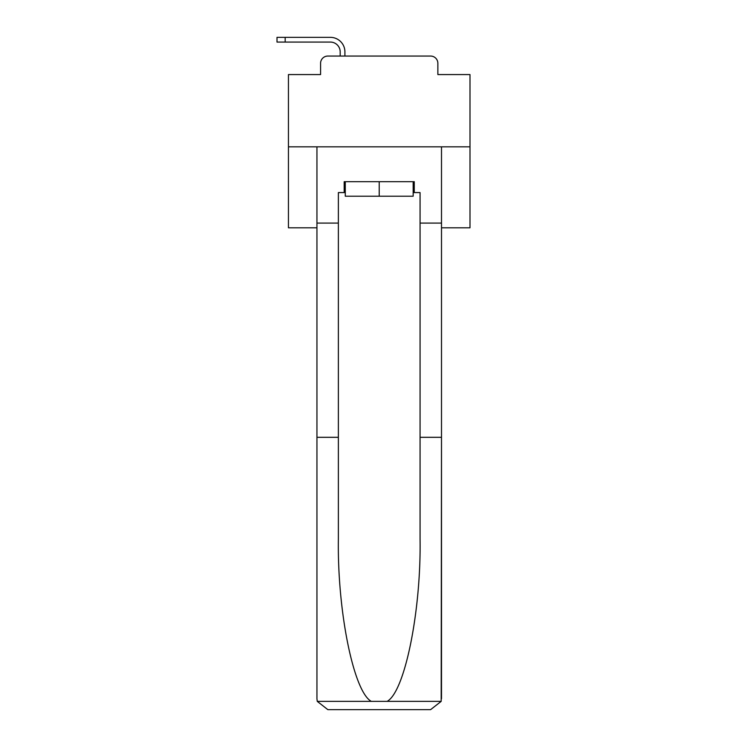 <?xml version="1.0" encoding="UTF-8"?>
<svg xmlns="http://www.w3.org/2000/svg" width="747" height="747" viewBox="0 0 747 747"><rect width="100%" height="100%" fill="white"/><g stroke="black" fill="none" stroke-linecap="round" stroke-linejoin="round"><path stroke-width="1.12" d="M320.575 63.308L320.575 74.569L320.575 63.308A7.265 7.265 0 0 1 327.84 56.053L340.184 56.053L340.184 51.87A9.804 9.804 0 0 0 330.379 42.075L277.006 42.075L277.006 37.35L330.379 37.35A14.52 14.52 0 0 1 344.909 51.87L344.909 56.053L350.894 56.053M441.496 227.798L469.994 227.798L469.994 74.569L437.863 74.569L437.863 63.308A7.265 7.265 0 0 0 430.599 56.053L327.84 56.053M469.994 146.832L288.445 146.832L288.445 74.569L320.575 74.569M288.445 146.832L288.445 227.798L316.943 227.798M407.545 56.053L430.599 56.053M437.863 74.569L437.863 63.308M413.166 192.577L414.258 192.577L414.258 181.689L344.18 181.689L344.18 192.577L338.372 192.577L338.372 437.312L316.943 437.312L316.943 698.753L317.26 701.368L327.84 709.65L430.599 709.65L441.178 701.368L441.496 437.312L441.496 698.753M403.007 709.65L430.599 709.65L403.007 709.65M338.372 437.312L338.372 538.886C337.242 611.046 353.63 691.881 371.315 701.368L387.123 701.368C404.809 691.881 421.196 611.046 420.066 538.886L420.066 192.577L414.258 192.577M316.943 698.753L316.943 146.832L441.496 146.832L441.496 223.082L420.066 223.082M338.372 223.082L316.943 223.082M441.496 223.082L441.496 437.312L420.066 437.312M344.18 192.577L345.273 192.577M345.273 181.689L345.273 196.209L413.166 196.209L413.166 181.689M379.215 181.689L379.215 196.209M340.184 51.87A9.804 9.804 0 0 0 330.379 42.075A9.804 9.804 0 0 1 340.184 51.87A9.804 9.804 0 0 0 330.379 42.075A9.804 9.804 0 0 1 340.184 51.87A9.804 9.804 0 0 0 330.379 42.075A9.804 9.804 0 0 1 340.184 51.87A9.804 9.804 0 0 0 330.379 42.075A9.804 9.804 0 0 1 340.184 51.87A9.804 9.804 0 0 0 330.379 42.075A9.804 9.804 0 0 1 340.184 51.87A9.804 9.804 0 0 0 330.379 42.075A9.804 9.804 0 0 1 340.184 51.87A9.804 9.804 0 0 0 330.379 42.075A9.804 9.804 0 0 1 340.184 51.87A9.804 9.804 0 0 0 330.379 42.075A9.804 9.804 0 0 1 340.184 51.87A9.804 9.804 0 0 0 330.379 42.075A9.804 9.804 0 0 1 340.184 51.87A9.804 9.804 0 0 0 330.379 42.075A9.804 9.804 0 0 1 340.184 51.87A9.804 9.804 0 0 0 330.379 42.075A9.804 9.804 0 0 1 340.184 51.87A9.804 9.804 0 0 0 330.379 42.075A9.804 9.804 0 0 1 340.184 51.87A9.804 9.804 0 0 0 330.379 42.075A9.804 9.804 0 0 1 340.184 51.87A9.804 9.804 0 0 0 330.379 42.075A9.804 9.804 0 0 1 340.184 51.87A9.804 9.804 0 0 0 330.379 42.075A9.804 9.804 0 0 1 340.184 51.87A9.804 9.804 0 0 0 330.379 42.075A9.804 9.804 0 0 1 340.184 51.87A9.804 9.804 0 0 0 330.379 42.075A9.804 9.804 0 0 1 340.184 51.87M285.177 37.35L330.379 37.35L285.177 37.35L330.379 37.35L285.177 37.35L330.379 37.35L285.177 37.35L330.379 37.35L285.177 37.35L330.379 37.35L285.177 37.35L330.379 37.35L285.177 37.35L330.379 37.35L285.177 37.35L330.379 37.35L285.177 37.35L330.379 37.35L285.177 37.35L330.379 37.35L285.177 37.35L330.379 37.35L285.177 37.35L330.379 37.35L285.177 37.35L330.379 37.35L285.177 37.35L330.379 37.35L285.177 37.35L330.379 37.35L285.177 37.35L330.379 37.35L285.177 37.35L330.379 37.35L285.177 37.35L285.177 42.075M317.26 701.368L371.315 701.368M387.123 701.368L441.178 701.368"/></g></svg>
